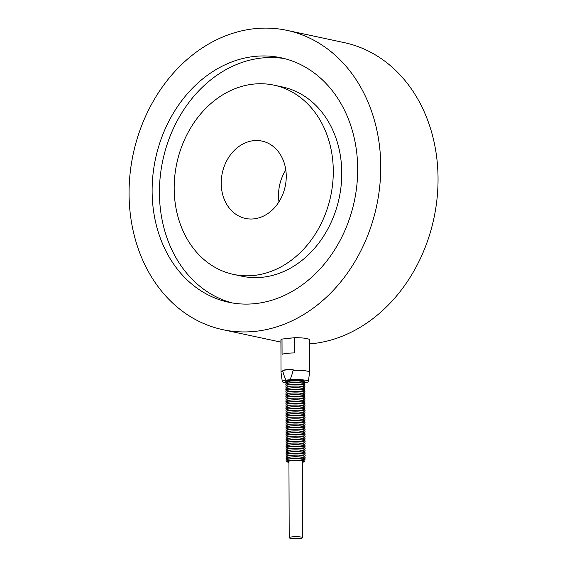<?xml version="1.0" encoding="UTF-8"?>
<svg xmlns="http://www.w3.org/2000/svg" width="567" height="567" viewBox="0 0 567 567"><rect width="100%" height="100%" fill="white"/><g stroke="black" fill="none" stroke-linecap="round" stroke-linejoin="round"><path stroke-width="0.85" d="M285.796 169.98A39.548 32.156 -77.9 0 0 278.517 195.551A39.548 32.156 -77.9 0 0 278.971 201.845M286.25 176.273A39.548 32.156 102.1 0 1 245.447 218.444A39.548 32.156 102.1 0 1 222.292 173.034A39.548 32.156 102.1 0 1 262.018 141.098A39.548 32.156 102.1 0 1 286.25 176.273M302.02 382.945A8.732 1.318 179.8 0 0 301.332 381.144A8.732 1.318 179.8 0 0 289.34 381.187A8.732 1.318 179.8 0 0 288.667 382.994M286.144 382.151L285.775 381.577A9.575 1.446 -0.2 0 1 289.886 380.322A9.575 1.446 -0.2 0 1 299.957 380.209A9.575 1.446 -0.2 0 1 304.904 381.513L304.543 382.087M302.027 384.674A8.732 1.318 179.8 0 0 301.339 382.867A8.732 1.318 179.8 0 0 289.347 382.909A8.732 1.318 179.8 0 0 288.674 384.717M302.034 386.396A8.732 1.318 179.8 0 0 301.346 384.596A8.732 1.318 179.8 0 0 289.354 384.639A8.732 1.318 179.8 0 0 288.681 386.446M302.041 388.126A8.732 1.318 179.8 0 0 301.353 386.325A8.732 1.318 179.8 0 0 289.361 386.368A8.732 1.318 179.8 0 0 288.681 388.168M302.041 389.848A8.732 1.318 179.8 0 0 301.361 388.048A8.732 1.318 179.8 0 0 289.361 388.09A8.732 1.318 179.8 0 0 288.688 389.898M302.048 391.577A8.732 1.318 179.8 0 0 301.361 389.777A8.732 1.318 179.8 0 0 289.368 389.82A8.732 1.318 179.8 0 0 288.695 391.627M302.055 393.307A8.732 1.318 179.8 0 0 301.368 391.499A8.732 1.318 179.8 0 0 289.376 391.542A8.732 1.318 179.8 0 0 288.702 393.349M302.062 395.029A8.732 1.318 179.8 0 0 301.375 393.229A8.732 1.318 179.8 0 0 289.383 393.271A8.732 1.318 179.8 0 0 288.709 395.079M302.069 396.758A8.732 1.318 179.8 0 0 301.382 394.958A8.732 1.318 179.8 0 0 289.39 394.993A8.732 1.318 179.8 0 0 288.716 396.801M302.076 398.481A8.732 1.318 179.8 0 0 301.389 396.68A8.732 1.318 179.8 0 0 289.397 396.723A8.732 1.318 179.8 0 0 288.723 398.53M302.083 400.21A8.732 1.318 179.8 0 0 301.396 398.41A8.732 1.318 179.8 0 0 289.404 398.452A8.732 1.318 179.8 0 0 288.723 400.252M302.083 401.932A8.732 1.318 179.8 0 0 301.396 400.132A8.732 1.318 179.8 0 0 289.404 400.174A8.732 1.318 179.8 0 0 288.731 401.982M302.091 403.661A8.732 1.318 179.8 0 0 301.403 401.861A8.732 1.318 179.8 0 0 289.411 401.904A8.732 1.318 179.8 0 0 288.738 403.711M302.098 405.391A8.732 1.318 179.8 0 0 301.41 403.584A8.732 1.318 179.8 0 0 289.418 403.626A8.732 1.318 179.8 0 0 288.745 405.433M302.105 407.113A8.732 1.318 179.8 0 0 301.417 405.313A8.732 1.318 179.8 0 0 289.425 405.355A8.732 1.318 179.8 0 0 288.752 407.163M302.112 408.842A8.732 1.318 179.8 0 0 301.424 407.042A8.732 1.318 179.8 0 0 289.432 407.078A8.732 1.318 179.8 0 0 288.759 408.885M302.119 410.565A8.732 1.318 179.8 0 0 301.431 408.764A8.732 1.318 179.8 0 0 289.439 408.807A8.732 1.318 179.8 0 0 288.766 410.614M302.126 412.294A8.732 1.318 179.8 0 0 301.438 410.494A8.732 1.318 179.8 0 0 289.446 410.536A8.732 1.318 179.8 0 0 288.766 412.344M302.126 414.023A8.732 1.318 179.8 0 0 301.438 412.216A8.732 1.318 179.8 0 0 289.446 412.259A8.732 1.318 179.8 0 0 288.773 414.066M302.133 415.746A8.732 1.318 179.8 0 0 301.446 413.945A8.732 1.318 179.8 0 0 289.453 413.988A8.732 1.318 179.8 0 0 288.78 415.795M302.14 417.475A8.732 1.318 179.8 0 0 301.453 415.668A8.732 1.318 179.8 0 0 289.461 415.71A8.732 1.318 179.8 0 0 288.787 417.518M302.147 419.197A8.732 1.318 179.8 0 0 301.46 417.397A8.732 1.318 179.8 0 0 289.468 417.44A8.732 1.318 179.8 0 0 288.794 419.247M302.154 420.927A8.732 1.318 179.8 0 0 301.467 419.126A8.732 1.318 179.8 0 0 289.475 419.169A8.732 1.318 179.8 0 0 288.801 420.969M302.161 422.649A8.732 1.318 179.8 0 0 301.474 420.849A8.732 1.318 179.8 0 0 289.482 420.891A8.732 1.318 179.8 0 0 288.801 422.698M302.161 424.378A8.732 1.318 179.8 0 0 301.481 422.578A8.732 1.318 179.8 0 0 289.482 422.621A8.732 1.318 179.8 0 0 288.809 424.428M302.168 426.108A8.732 1.318 179.8 0 0 301.481 424.3A8.732 1.318 179.8 0 0 289.489 424.343A8.732 1.318 179.8 0 0 288.816 426.15M302.176 427.83A8.732 1.318 179.8 0 0 301.488 426.03A8.732 1.318 179.8 0 0 289.496 426.072A8.732 1.318 179.8 0 0 288.823 427.879M302.183 429.559A8.732 1.318 179.8 0 0 301.495 427.759A8.732 1.318 179.8 0 0 289.503 427.794A8.732 1.318 179.8 0 0 288.83 429.602M302.19 431.281A8.732 1.318 179.8 0 0 301.502 429.481A8.732 1.318 179.8 0 0 289.51 429.524A8.732 1.318 179.8 0 0 288.837 431.331M302.197 433.011A8.732 1.318 179.8 0 0 301.509 431.211A8.732 1.318 179.8 0 0 289.517 431.253A8.732 1.318 179.8 0 0 288.844 433.053M302.204 434.733A8.732 1.318 179.8 0 0 301.516 432.933A8.732 1.318 179.8 0 0 289.524 432.975A8.732 1.318 179.8 0 0 288.844 434.783M302.183 436.47A8.732 1.318 179.8 0 0 301.531 434.662A8.732 1.318 179.8 0 0 289.517 434.705A8.732 1.318 179.8 0 0 288.872 436.512M302.19 438.192A8.732 1.318 179.8 0 0 301.538 436.392A8.732 1.318 179.8 0 0 289.524 436.434A8.732 1.318 179.8 0 0 288.879 438.241M302.197 439.921A8.732 1.318 179.8 0 0 301.538 438.114A8.732 1.318 179.8 0 0 289.531 438.156A8.732 1.318 179.8 0 0 288.887 439.964M302.204 441.643A8.732 1.318 179.8 0 0 301.545 439.843A8.732 1.318 179.8 0 0 289.539 439.886A8.732 1.318 179.8 0 0 288.894 441.693M302.211 443.373A8.732 1.318 179.8 0 0 301.552 441.565A8.732 1.318 179.8 0 0 289.546 441.608A8.732 1.318 179.8 0 0 288.901 443.415M302.211 445.102A8.732 1.318 179.8 0 0 301.559 443.295A8.732 1.318 179.8 0 0 289.546 443.337A8.732 1.318 179.8 0 0 288.908 445.145M302.218 446.824A8.732 1.318 179.8 0 0 301.566 445.017A8.732 1.318 179.8 0 0 289.553 445.06A8.732 1.318 179.8 0 0 288.915 446.874M302.225 448.554A8.732 1.318 179.8 0 0 301.573 446.746A8.732 1.318 179.8 0 0 289.56 446.789A8.732 1.318 179.8 0 0 288.915 448.596M302.232 450.276A8.732 1.318 179.8 0 0 301.58 448.476A8.732 1.318 179.8 0 0 289.567 448.518A8.732 1.318 179.8 0 0 288.922 450.326M302.239 452.005A8.732 1.318 179.8 0 0 301.58 450.198A8.732 1.318 179.8 0 0 289.574 450.241A8.732 1.318 179.8 0 0 288.929 452.048M302.246 453.728A8.732 1.318 179.8 0 0 301.587 451.927A8.732 1.318 179.8 0 0 289.581 451.97A8.732 1.318 179.8 0 0 288.936 453.777M302.254 455.457A8.732 1.318 179.8 0 0 301.594 453.65A8.732 1.318 179.8 0 0 289.588 453.692A8.732 1.318 179.8 0 0 288.943 455.507M302.254 457.186A8.732 1.318 179.8 0 0 301.601 455.379A8.732 1.318 179.8 0 0 289.588 455.421A8.732 1.318 179.8 0 0 288.95 457.229M302.261 458.909A8.732 1.318 179.8 0 0 301.609 457.108A8.732 1.318 179.8 0 0 289.595 457.144A8.732 1.318 179.8 0 0 288.957 458.958M302.303 460.631A8.732 1.318 179.8 0 0 301.601 458.831A8.732 1.318 179.8 0 0 289.617 458.873A8.732 1.318 179.8 0 0 288.929 460.673M174.175 188.343A96.766 78.678 102.1 0 1 274.003 85.156A96.766 78.678 102.1 0 1 330.667 196.253A96.766 78.678 102.1 0 1 233.462 274.393A96.766 78.678 102.1 0 1 174.175 188.343M274.003 85.156L282.479 86.971A96.766 78.678 102.1 0 1 339.151 198.067A96.766 78.678 102.1 0 1 241.946 276.207L233.462 274.393M152.119 191.093A125.016 101.649 102.1 0 1 281.09 57.784A125.016 101.649 102.1 0 1 354.297 201.313A125.016 101.649 102.1 0 1 228.721 302.268A125.016 101.649 102.1 0 1 152.119 191.093M232.392 302.962A125.016 101.649 102.1 0 1 159.426 192.66A125.016 101.649 102.1 0 1 284.726 58.649M129.063 193.581A153.062 124.449 102.1 0 1 286.966 30.363A153.062 124.449 102.1 0 1 376.594 206.09A153.062 124.449 102.1 0 1 222.845 329.689A153.062 124.449 102.1 0 1 129.063 193.581M286.966 30.363L344.268 42.631A153.062 124.449 102.1 0 1 436.824 200.569A153.062 124.449 102.1 0 1 309.483 343.907M280.92 342.121A153.062 124.449 102.1 0 1 280.148 341.958L222.845 329.689M291.658 338.003L292.182 337.975M301.013 337.868L303.458 338.067M282.862 371.335A14.281 2.155 179.8 0 0 281.026 372.399A14.281 2.155 179.8 0 0 281.034 372.441L282.295 381.57A13.048 1.963 -0.2 0 1 286.129 380.124C285.095 378.6 284.003 375.673 282.862 371.335L282.862 370.322A14.281 2.155 -0.2 0 1 293.125 369.209L293.132 370.23C292.019 374.808 290.949 377.969 289.928 379.72A13.048 1.963 -0.2 0 1 308.384 381.478A13.048 1.963 -0.2 0 1 304.933 382.782M308.384 381.478L309.582 372.342A14.281 2.155 179.8 0 0 309.582 372.299A14.281 2.155 179.8 0 0 293.132 370.23M309.582 372.299L309.469 339.803A14.281 2.155 179.8 0 0 294.691 337.705L294.741 352.936A14.281 2.155 179.8 0 0 282.068 354.297L282.012 339.066A14.281 2.155 179.8 0 0 280.913 339.902L281.026 372.399M290.396 538.289A6.676 1.006 -0.2 0 1 289.205 537.722A6.676 1.006 -0.2 0 1 295.882 536.694A6.676 1.006 -0.2 0 1 302.558 537.672A6.676 1.006 -0.2 0 1 297.873 538.65A6.676 1.006 -0.2 0 1 290.396 538.289M285.754 382.853A13.048 1.963 -0.2 0 1 282.295 381.57M293.125 369.209L282.862 370.322M289.928 379.72L286.129 380.124M284.634 338.782L292.069 337.982A12.843 1.935 179.8 0 0 287.887 338.286A12.843 1.935 179.8 0 0 284.634 338.782L282.012 339.066M292.069 337.982L294.691 337.705M302.296 462.091A7.704 1.162 179.8 0 0 295.613 460.376A7.704 1.162 179.8 0 0 288.943 462.133M302.296 462.36A8.732 1.318 179.8 0 0 301.609 460.56A8.732 1.318 179.8 0 0 289.617 460.595A8.732 1.318 179.8 0 0 288.943 462.403M288.936 460.539L288.674 461.141L291.615 460.574C299.383 460.475 303.033 460.645 302.558 461.091L302.289 460.496M304.543 383.816L304.947 382.952L303.841 381.683L298.54 380.875L291.027 380.981L286.859 381.733L285.789 382.675L286.144 383.88M304.55 385.539L304.954 384.674L303.848 383.412L298.547 382.605L291.034 382.704L286.867 383.462L285.796 384.405L286.151 385.603M304.557 387.268L304.961 386.403L303.855 385.135L298.554 384.327L291.041 384.433L286.867 385.184L285.803 386.134L286.158 387.332M304.564 388.997L304.968 388.126L303.862 386.864L298.561 386.056L291.048 386.155L286.874 386.914L285.811 387.856L286.165 389.061M304.571 390.72L304.975 389.855L303.862 388.586L298.568 387.778L291.048 387.885L286.881 388.636L285.818 389.586L286.172 390.783M304.578 392.449L304.975 391.584L303.869 390.316L298.575 389.508L291.055 389.614L286.888 390.365L285.825 391.308L286.179 392.513M304.578 394.171L304.982 393.307L303.877 392.038L298.575 391.23L291.062 391.336L286.895 392.095L285.832 393.037L286.186 394.235M304.585 395.901L304.989 395.036L303.884 393.767L298.582 392.959L291.069 393.066L286.902 393.817L285.832 394.767L286.186 395.964M304.592 397.623L304.996 396.758L303.891 395.497L298.589 394.689L291.077 394.788L286.902 395.546L285.839 396.489L286.193 397.694M304.599 399.352L305.003 398.488L303.898 397.219L298.596 396.411L291.084 396.517L286.909 397.269L285.846 398.218L286.2 399.416M304.607 401.082L305.011 400.21L303.898 398.948L298.603 398.14L291.091 398.24L286.916 398.998L285.853 399.941L286.207 401.145M304.614 402.804L305.018 401.939L303.905 400.671L298.611 399.863L291.091 399.969L286.923 400.727L285.86 401.67L286.215 402.868M304.621 404.533L305.018 403.669L303.912 402.4L298.611 401.592L291.098 401.698L286.93 402.45L285.867 403.392L286.222 404.597M304.621 406.256L305.025 405.391L303.919 404.122L298.618 403.314L291.105 403.421L286.937 404.179L285.867 405.122L286.229 406.319M304.628 407.985L305.032 407.12L303.926 405.852L298.625 405.044L291.112 405.15L286.945 405.901L285.874 406.851L286.229 408.049M304.635 409.714L305.039 408.842L303.933 407.581L298.632 406.773L291.119 406.872L286.945 407.63L285.881 408.573L286.236 409.778M304.642 411.436L305.046 410.572L303.94 409.303L298.639 408.495L291.126 408.601L286.952 409.353L285.888 410.302L286.243 411.5M304.649 413.166L305.053 412.294L303.94 411.032L298.646 410.224L291.133 410.324L286.959 411.082L285.896 412.025L286.25 413.23M304.656 414.888L305.053 414.023L303.947 412.755L298.653 411.947L291.133 412.053L286.966 412.811L285.903 413.754L286.257 414.952M304.663 416.617L305.06 415.753L303.955 414.484L298.653 413.676L291.14 413.782L286.973 414.534L285.91 415.476L286.264 416.681M304.663 418.34L305.067 417.475L303.962 416.213L298.66 415.405L291.147 415.505L286.98 416.263L285.91 417.206L286.264 418.403M304.67 420.069L305.074 419.204L303.969 417.936L298.667 417.128L291.154 417.234L286.987 417.985L285.917 418.935L286.271 420.133M304.677 421.798L305.081 420.927L303.976 419.665L298.674 418.857L291.162 418.956L286.987 419.715L285.924 420.657L286.278 421.862M304.685 423.521L305.089 422.656L303.983 421.387L298.681 420.579L291.169 420.686L286.994 421.437L285.931 422.387L286.285 423.584M304.692 425.25L305.096 424.385L303.983 423.117L298.689 422.309L291.169 422.415L287.001 423.166L285.938 424.109L286.292 425.314M304.699 426.972L305.096 426.108L303.99 424.839L298.696 424.031L291.176 424.137L287.008 424.896L285.945 425.838L286.3 427.036M304.699 428.702L305.103 427.837L303.997 426.568L298.696 425.76L291.183 425.867L287.015 426.618L285.952 427.561L286.307 428.765M304.706 430.424L305.11 429.559L304.004 428.298L298.703 427.49L291.19 427.589L287.022 428.347L285.952 429.29L286.307 430.495M304.713 432.153L305.117 431.289L304.011 430.02L298.71 429.212L291.197 429.318L287.022 430.069L285.959 431.019L286.314 432.217M304.72 433.883L305.124 433.011L304.018 431.749L298.717 430.941L291.204 431.04L287.03 431.799L285.966 432.741L286.321 433.946M304.727 435.605L305.131 434.74L304.018 433.471L298.724 432.664L291.211 432.77L287.037 433.528L285.974 434.471L286.328 435.669M304.734 437.334L305.138 436.47L304.025 435.201L298.731 434.393L291.211 434.499L287.044 435.25L285.981 436.193L286.335 437.398M304.741 439.056L305.138 438.192L304.032 436.923L298.731 436.115L291.218 436.221L287.051 436.98L285.988 437.922L286.342 439.12M304.741 440.786L305.145 439.921L304.04 438.652L298.738 437.844L291.225 437.951L287.058 438.702L285.988 439.652L286.349 440.85M304.748 442.515L305.152 441.643L304.047 440.382L298.745 439.574L291.232 439.673L287.065 440.431L285.995 441.374L286.349 442.579M304.755 444.237L305.159 443.373L304.054 442.104L298.752 441.296L291.24 441.402L287.065 442.154L286.002 443.103L286.356 444.301M304.762 445.967L305.166 445.095L304.061 443.833L298.759 443.025L291.247 443.125L287.072 443.883L286.009 444.826L286.363 446.031M304.77 447.689L305.174 446.824L304.061 445.556L298.766 444.748L291.254 444.854L287.079 445.612L286.016 446.555L286.37 447.753M304.777 449.418L305.174 448.554L304.068 447.285L298.774 446.477L291.254 446.583L287.086 447.335L286.023 448.277L286.378 449.482M304.784 451.141L305.181 450.276L304.075 449.014L298.774 448.199L291.261 448.306L287.093 449.064L286.03 450.007L286.385 451.204M304.784 452.87L305.188 452.005L304.082 450.737L298.781 449.929L291.268 450.035L287.1 450.786L286.03 451.736L286.392 452.934M304.791 454.599L305.195 453.728L304.089 452.466L298.788 451.658L291.275 451.757L287.108 452.516L286.037 453.458L286.392 454.663M304.798 456.322L305.202 455.457L304.096 454.188L298.795 453.38L291.282 453.487L287.108 454.238L286.044 455.188L286.399 456.385M304.805 458.051L305.209 457.186L304.103 455.918L298.802 455.11L291.289 455.209L287.115 455.967L286.052 456.91L286.406 458.115M304.812 459.773L305.216 458.909L304.103 457.64L298.809 456.832L291.289 456.938L287.122 457.697L286.059 458.639L286.413 459.837M302.296 462.381L304.855 461.46L304.897 459.858L298.816 458.561L291.296 458.668L287.129 459.419L286.066 460.361L286.328 461.481L288.943 462.431M302.558 537.672L302.296 460.985M289.205 537.722L288.936 461.035"/></g></svg>
